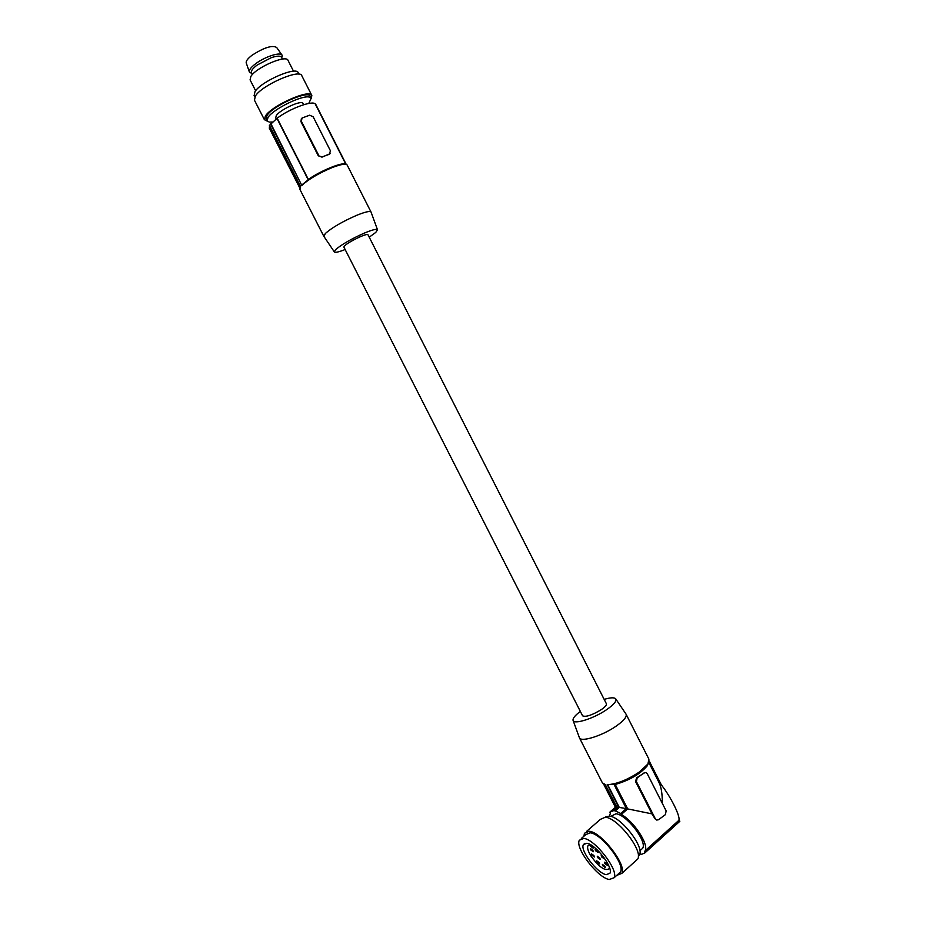 <?xml version="1.0" encoding="UTF-8"?>
<svg xmlns="http://www.w3.org/2000/svg" width="926" height="926" viewBox="0 0 926 926"><rect width="100%" height="100%" fill="white"/><g stroke="black" fill="none" stroke-linecap="round" stroke-linejoin="round"><path stroke-width="1.39" d="M275.705 117.857L276.307 115.542C279.664 110.31 297.825 101.374 302.408 102.705L304.179 104.545M308.763 103.434L311.171 98.306L309.296 97.08C302.165 94.88 273.216 109.106 268.042 117.371L267.035 120.797L269.258 122.082L272.499 122.024M311.09 98.133L310.175 96.339C308.937 89.799 273.147 105.541 267.035 115.391L266.132 119.014M311.229 98.457L311.83 95.482C310.511 88.445 271.978 105.39 265.426 115.97L264.373 119.662L267.22 121.109M311.738 95.285L301.841 75.793C300.313 68.362 261.676 85.169 255.321 96.142L254.453 100.205M298.936 74.207L298.23 72.818C296.76 65.839 260.866 81.43 254.963 91.697L254.164 95.528M293.542 71.244L288.055 60.445C286.655 54.217 255.808 67.517 250.784 76.58L250.136 79.983M315.616 104.106L346.22 164.377L315.361 104.21C313.439 99.869 289.931 108.411 277.175 118.215L269.385 125.392L300.672 186.797L299.92 189.413M269.339 128.239L269.559 125.739M371.013 211.996L347.169 165.048C345.907 163.404 340.93 164.249 332.237 167.56C318.764 173.22 308.624 179.181 301.818 185.466L270.45 123.91M323.95 236.466L325.315 233.502C331.971 227.646 342.377 221.603 356.545 215.376C365.261 211.846 370.099 210.746 371.071 212.1L371.083 212.147M301.818 185.466L270.913 123.737M315.361 104.21L345.873 164.296M345.143 249.534C338.569 252.115 334.957 252.879 334.286 251.826L335.779 249.476C341.949 244.29 351.475 238.827 364.358 233.086C372.275 229.798 376.662 228.699 377.507 229.81L375.748 232.438L369.219 237.195M343.893 247.068L343.859 247.011C345.132 244.614 350.699 241.13 360.596 236.57C365.052 234.718 367.506 234.104 367.969 234.729L606.368 703.702C606.866 704.964 605.141 706.955 601.217 709.686C591.992 715.219 585.776 717.256 582.593 715.821L582.547 715.717M300.012 187.862L300.568 186.589M302.026 184.806L308.208 179.771L276.909 118.308M345.676 164.261C342.863 161.691 320.755 170.615 308.346 179.436L308.208 179.771M277.175 118.215L308.346 179.436M301.332 118.736L300.95 121.665L318.301 155.799L322.005 157.131L330.084 153.681M329.216 154.329L322.202 156.888L318.301 155.799M329.425 154.086L330.432 150.788L313.15 116.78L309.654 115.194L302.073 118.019L301.32 121.179L318.694 155.336M604.169 699.396C610.269 697.556 614.088 697.324 615.628 698.713C617.017 700.855 614.019 704.501 606.646 709.652C593.844 718.53 573.784 724.861 573.078 720.393C572.638 718.368 575.069 715.37 580.359 711.423M573.078 720.393L579.468 737.883C581.215 742.409 602.652 735.638 616.184 726.111C623.823 720.706 627.11 716.712 626.057 714.154L615.883 699.095M609.412 816.119L610.454 813.063L609.864 812.114L613.186 810.863L616.774 807.067L605.291 784.53L602.409 782.898L579.468 737.883M616.774 807.067L618.684 807.298L607.294 784.716C616.843 784.079 627.562 779.819 639.472 771.914L647.887 764.031L648.929 759.193L626.15 714.351M603.532 783.952L615.42 807.264L610.442 811.604M615.42 807.264L616.67 807.148M610.755 816.396L615.929 813.78C626.277 814.336 647.205 841.155 642.713 848.228L640.85 849.918M607.167 784.704L613.892 784.148L626.335 808.583L620.733 813.491L621.323 814.463C634.148 821.698 648.999 844.431 645.086 850.832L644.369 851.885L644.959 852.846L641.695 854.281L639.797 853.957M620.733 813.491L614.818 810.667L618.684 807.298M612.919 810.424L614.818 810.667M636.405 781.59L637.169 777.852L644.16 772.84L645.989 772.585L647.286 773.8L666.141 810.887L665.4 814.637L658.479 819.765L656.557 820.019L655.353 818.85L636.405 781.59L635.525 781.509L651.985 813.873L655.029 818.815L656.916 820.123M645.075 772.481L636.637 777.805L635.525 781.509M648.802 762.399L658.884 782.238C661.291 786.961 662.414 793.952 662.24 803.224M621.323 814.463L627.678 808.896L651.985 813.873M644.369 851.885L678.897 820.286C680.749 815.806 668.086 791.753 658.664 781.822M613.892 784.148L615.234 784.472L627.678 808.896M679.001 819.66L679.834 821.304L644.959 852.846M661.442 785.086L649.219 761.022M648.501 763.024L647.239 765.837C640.213 774.067 629.541 780.282 615.234 784.472M626.335 808.583L619.286 807.437L607.803 784.901M619.286 807.437L615.084 811.107M605.5 817.01L609.331 816.107C620.802 816.628 644.484 846.92 639.484 854.837L638.327 856.249M586.633 831.351L600.407 819.348L605.326 817.23C617.607 817.797 643.13 850.473 637.794 858.958L635.583 860.96M583.936 836.213L584.433 833.261L589.249 831.247C601.333 832.069 626.96 865.069 621.832 873.38L616.716 875.394M581.343 838.47L585.707 834.662L590.198 832.798C601.472 833.597 625.258 864.247 620.501 871.979L618.499 873.785M583.785 838.4C594.978 839.292 618.799 870.07 614.123 877.732L609.239 879.515C597.467 877.698 574.757 847.765 579.34 840.229L583.785 838.4M606.241 874.665L609.921 873.299C613.487 867.465 595.395 844.037 586.806 843.273L583.368 844.662C579.861 850.438 597.293 873.357 606.241 874.665M609.377 867.245L609.1 868.75C605.025 871.32 598.948 867.037 590.846 855.89C588.091 851.318 587.096 847.985 587.86 845.878L589.978 844.443M589.677 844.697L590.788 846.48L591.853 845.542M604.921 866.192L602.351 864.375L602.78 865.787L605.349 867.604L604.921 866.192M592.872 850.288L590.337 848.505L590.765 849.941L593.3 851.723L592.872 850.288M593.948 855.589L591.413 853.807L591.841 855.23L594.376 857.013L593.948 855.589M604.875 863.634L604.447 862.21L607.039 864.027L607.468 865.44L604.875 863.634M603.937 857.511L604.25 858.749L601.657 856.944L601.229 855.508L603.023 856.295M599.261 862.604L596.714 860.81L597.143 862.222L599.689 864.016L599.261 862.604M595.522 850.728L595.082 849.292L597.652 851.087L598.08 852.522L595.522 850.728M597.687 857.626L600.245 859.421L599.817 857.997L597.258 856.203L597.687 857.626M590.788 846.48L593.172 848.147L592.073 845.681M251.444 72.865L251.374 72.726C250.819 70.943 252.786 68.35 257.289 64.959L271.318 57.655C277.106 55.768 280.52 55.676 281.539 57.354L282.43 59.09M281.77 57.806L282.141 55.282C280.914 51.59 265.206 56.509 255.808 63.616C250.992 67.239 248.851 70.029 249.349 71.985L251.675 73.316M281.886 54.923L276.677 47.481C272.267 44.969 264.118 47.515 252.208 55.12C247.763 58.5 245.772 61.116 246.258 62.98L249.326 71.892M266.04 118.829L267.035 120.797M254.06 95.332L254.858 96.906M334.286 251.826L323.764 236.199L299.839 189.263M377.507 229.81L371.071 212.112M299.885 188.175L269.246 128.054M645.086 850.832L678.897 820.286M647.239 765.837L647.887 764.031M607.907 784.901L607.294 784.716M638.315 855.89L639.484 854.837M614.123 877.732L620.501 871.979M589.086 844.801L589.677 844.292M639.901 850.774L642.713 848.228M343.859 247.011L582.593 715.821M584.896 843.32L583.368 844.662M609.1 868.75L609.69 868.229M275.647 117.741L276.203 118.852M621.832 873.38L637.794 858.958M250.043 79.81L255.634 90.783M254.349 99.996L264.373 119.662M281.724 57.713L282.314 55.942M252.323 74.612L251.374 72.726M251.583 73.142L249.719 72.552"/></g></svg>
